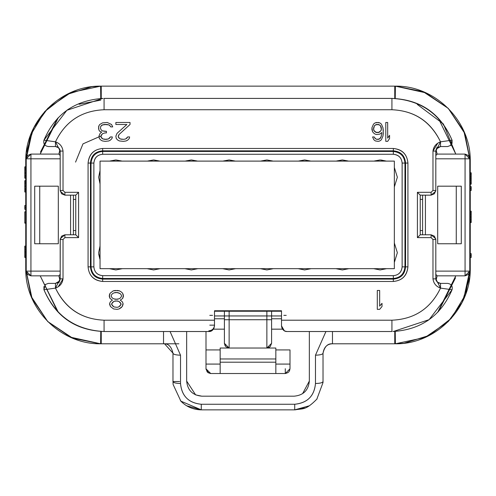 <?xml version="1.0" encoding="UTF-8"?>
<svg xmlns="http://www.w3.org/2000/svg" width="496" height="496" viewBox="0 0 496 496"><rect width="100%" height="100%" fill="white"/><g stroke="black" fill="none" stroke-linecap="round" stroke-linejoin="round"><path stroke-width="0.74" d="M60.19 158.813L30.932 158.813L30.932 271.12L60.19 271.12L30.932 271.12L30.932 158.813L60.19 158.813M435.81 271.12L465.068 271.12L465.068 158.813L435.81 158.813L465.068 158.813L465.068 271.12L435.81 271.12M425.425 195.151L425.425 234.788L425.425 195.151M70.575 234.788L70.575 195.151L70.575 234.788M58.305 243.753L34.708 243.753L34.708 186.186L58.305 186.186L58.305 243.753L58.305 186.186L34.708 186.186L34.708 243.753L58.305 243.753M437.695 186.186L461.292 186.186L461.292 243.753L437.695 243.753L437.695 186.186L437.695 243.753L461.292 243.753L461.292 186.186L437.695 186.186M422.598 195.151L422.598 234.788L422.598 195.151M73.402 234.788L73.402 195.151L73.402 234.788M60.19 155.595L58.9 154.095L30.932 154.095L30.932 158.813L26.214 158.813L26.214 271.12L30.932 271.12L30.932 275.838L58.9 275.838L60.19 274.344L58.9 275.838L30.932 275.838L30.932 271.12L26.214 271.12L26.214 158.813L30.932 158.813L30.932 154.095L58.9 154.095L59.898 149.637L58.9 154.095M214.495 311.234L281.505 311.234L214.495 311.234M436.052 280.457L437.1 275.838L465.068 275.838L465.068 271.12L469.786 271.12L469.786 158.813L465.068 158.813L465.068 154.095L437.1 154.095L435.81 155.589L437.1 154.095L465.068 154.095L465.068 158.813L469.786 158.813L469.786 271.12L465.068 271.12L465.068 275.838L437.1 275.838L436.102 280.302M435.81 274.344L437.1 275.838M30.932 154.095L26.214 158.813L27.596 155.477L30.932 154.095L26.214 158.813M26.214 271.12L30.932 275.838L27.596 274.462L26.214 271.12L30.932 275.838M59.898 280.302L58.919 275.95M465.068 275.838L469.786 271.12L468.404 274.462L465.068 275.838L469.786 271.12M469.786 158.813L465.068 154.095L468.404 155.477L469.786 158.813L465.068 154.095M436.102 149.637L437.081 153.983M39.736 186.186L39.736 243.753L39.736 186.186M456.264 243.753L456.264 186.186L456.264 243.753M58.373 312.399L40.201 275.838L57.61 311.618M207.278 372.025L206.001 368.801L206.001 331.52L206.001 349.928L220.162 349.928L220.162 348.037L229.127 348.037L225.785 346.654L224.409 343.319L224.409 311.234L224.409 315.952L229.127 315.952L229.127 311.234L229.127 315.952L266.873 315.952L266.873 311.234L266.873 315.952L271.591 315.952L271.591 311.234L269.657 311.234M226.009 311.234L224.409 311.234M271.591 311.296L271.591 343.319L271.591 315.952L224.409 315.952L224.409 343.319L229.127 348.037L229.127 319.728L224.409 319.728L229.127 319.728L229.127 315.952L229.127 319.728L266.873 319.728L266.873 315.952L266.873 319.728L271.591 319.728L266.873 319.728L266.873 348.037L271.591 343.319L270.215 346.654L266.873 348.037L275.838 348.037L275.838 349.928L275.838 348.037L220.162 348.037L220.162 373.519L220.162 364.083L206.001 364.083L206.001 368.801L210.719 373.519L207.911 372.595M302.597 393.65L309.343 381.071L309.343 331.52L309.343 381.071C308.45 390.24 303.416 395.275 294.246 396.174L201.754 396.174C192.584 395.275 187.55 390.24 186.657 381.071L186.657 331.52L186.657 381.071L195.622 394.866M170.066 331.52L180.519 355.186L180.519 383.495C181.753 396.106 188.672 403.031 201.283 404.259L294.717 404.259C307.328 403.031 314.247 396.106 315.481 383.495L315.481 355.186L325.934 331.52L315.481 355.186L315.481 383.495C314.371 395.982 307.452 402.907 294.717 404.259L201.283 404.259C188.548 402.907 181.629 395.982 180.519 383.495L180.519 355.186C175.906 355.074 173.389 354.423 172.974 353.233L172.974 381.542C173.389 382.738 175.906 383.389 180.519 383.495C175.937 383.383 173.42 382.732 172.974 381.542L172.974 353.233C173.42 354.417 175.937 355.068 180.519 355.186L170.066 331.52M438.371 311.631L455.52 277.865M417.254 104.396L443.362 123.95L455.799 154.095L438.39 118.321M100.775 100.136L79.075 104.253M57.629 118.302L40.48 152.074M395.789 86.149L423.212 91.71L448.285 108.401L464.808 133.48L470.251 160.685L469.786 161.033L470.251 161.014L470.258 161.646L470.258 268.293L469.786 268.293L470.258 268.293L470.251 268.919C470.927 308.81 435.277 344.46 395.386 343.79L395.244 331.44L395.386 343.79L394.754 343.79L394.754 331.458L394.754 343.79L332.469 343.79L395.386 343.79C435.265 344.466 470.933 308.797 470.251 268.919L469.786 268.906L470.251 268.919L470.258 268.293L470.258 161.646L469.786 161.646L470.258 161.646L470.251 161.014C470.933 121.136 435.265 85.467 395.386 86.149L101.246 86.143L101.246 98.475L101.246 86.143L100.614 86.149C60.735 85.467 25.067 121.136 25.749 161.014L26.214 161.033L25.749 161.014L25.742 161.646L25.742 268.293L26.214 268.293L25.742 268.293L25.749 268.919L26.214 268.906L25.749 268.919C25.067 308.803 60.735 344.472 100.614 343.79L100.756 331.44L100.614 343.79L101.246 343.79L101.246 331.458L101.246 343.79L163.531 343.79L163.531 331.52L163.531 343.79C168.305 343.418 171.449 346.561 172.974 353.233M100.211 343.784L72.788 338.222L47.715 321.532L31.192 296.453L25.749 269.247L25.742 161.646L26.214 161.646L25.742 161.646L25.749 161.014L32.438 130.566M213.441 329.164L224.409 329.164L213.441 329.164M271.591 329.164L282.565 329.164L271.591 329.164M224.409 343.393L225.159 345.873M266.947 348.037L269.464 347.262M289.999 349.928L289.999 368.801L289.999 349.928L275.838 349.928L289.999 349.928M195.684 394.897L201.754 396.174L294.246 396.174C303.416 395.275 308.45 390.24 309.343 381.071M173.129 384.518L180.873 401.146L201.283 409.857L201.283 404.259L201.283 409.857L294.717 409.857L294.717 404.259L294.717 409.857L309.355 405.778M316.808 399.23L323.008 382.583L323.026 381.542C322.58 382.732 320.063 383.383 315.481 383.495C320.094 383.389 322.611 382.738 323.026 381.542L323.026 353.233C322.611 354.423 320.094 355.074 315.481 355.186C320.063 355.068 322.58 354.417 323.026 353.233C324.551 346.561 327.695 343.418 332.469 343.79L332.469 331.52L332.469 343.79C327.131 343.951 323.987 347.101 323.026 353.233L323.026 381.542M178.87 343.79L100.614 343.79L70.159 337.094M455.799 275.838L437.627 312.399M25.742 161.646L25.749 161.014C25.073 121.123 60.723 85.479 100.614 86.149L100.756 98.499L100.614 86.149L394.754 86.143L394.754 98.475L394.754 86.143L395.386 86.149L395.244 98.499L395.386 86.149L425.841 92.839M40.201 154.095L58.373 117.54M101.246 343.79L100.614 343.79C60.723 344.46 25.073 308.81 25.749 268.919L32.073 298.555L47.858 321.681L71.009 337.472L100.676 343.79M100.614 86.149L70.984 92.473L47.858 108.258L33.809 127.689L26.3 152.483M26.152 153.816L25.749 161.076M394.754 86.143L395.386 86.149C435.277 85.479 470.927 121.123 470.251 161.014L463.927 131.384L448.142 108.258L424.991 92.467L395.324 86.149M470.258 268.293L463.562 299.367M395.386 343.79L425.016 337.46L448.142 321.681L462.191 302.244L469.7 277.45M469.848 276.123L470.251 268.863M229.127 348.037L266.873 348.037L266.873 319.728L229.127 319.728L229.127 348.037L266.873 348.037M275.838 364.083L275.838 349.928L275.838 364.083L289.999 364.083L275.838 364.083L275.838 373.519L275.838 364.083M26.214 268.293L25.742 268.293M25.749 160.611L30.461 135.377L44.646 111.674L66.638 94.544L91.779 86.738M92.318 86.676L100.775 86.149M469.786 161.646L470.258 161.646M470.251 269.322L465.539 294.556L451.354 318.265L429.362 335.395L404.221 343.195M403.682 343.263L395.225 343.79M179.577 381.542L172.974 381.542L173.129 384.505M304.798 407.997L294.717 409.857L201.283 409.857L186.614 405.753M172.968 353.133L164.598 343.852M25.742 166.836L24.8 166.836L25.742 166.836M24.8 167.152L25.742 167.152L24.8 167.152L25.742 167.468L24.8 167.468L24.8 168.727L25.742 168.727L24.8 168.727L24.8 169.979L25.742 169.979L24.8 169.979L24.8 172.186L25.742 172.186L24.8 172.186L24.8 173.445L25.742 173.445L24.8 173.445L24.8 175.33L25.742 175.33L24.8 175.33L24.8 176.588L25.742 176.588L24.8 176.588L24.8 177.847L25.742 177.847L24.8 178.163L25.742 178.163L24.8 178.163L24.8 167.152M24.8 205.53L25.742 205.53L24.8 205.53L24.8 207.421L25.742 207.421L24.8 207.421L24.8 209.306L25.742 209.306L24.8 209.306L24.8 205.53M24.8 246.115L25.742 246.115L24.8 246.115L24.8 246.741M24.8 246.425L25.742 246.425L24.8 246.425L24.8 247.058L25.742 247.058L24.8 247.058L24.8 248L25.742 248L24.8 248L24.8 249.575L25.742 249.575L24.8 249.575L24.8 251.143L25.742 251.143L24.8 251.143L24.8 252.402L25.742 252.402L24.8 252.402L24.8 253.977L25.742 253.977L24.8 253.977L24.8 255.552L25.742 255.552L24.8 255.552L24.8 256.494L25.742 256.494L24.8 256.494L24.8 257.12L25.742 257.12L24.8 257.12L24.8 246.425M24.8 256.81L24.8 257.436L25.742 257.436L24.8 257.436L24.8 256.81M24.8 180.68L25.742 180.68L24.8 180.68L25.742 180.99L24.8 180.99L25.742 181.307L24.8 181.307L24.8 182.565L25.742 182.565L24.8 182.565L24.8 183.824L25.742 183.824L24.8 183.824L24.8 186.025L25.742 186.025L24.8 186.025L24.8 186.657L25.742 186.657L24.8 186.657L24.8 188.858L25.742 188.858L24.8 188.858L24.8 190.117L25.742 190.117L24.8 190.117L24.8 191.375L25.742 191.375L24.8 191.375L25.742 191.692L24.8 192.002L25.742 192.002L24.8 192.002L24.8 180.68M24.8 211.823L25.742 211.823L24.8 211.823L24.8 222.518L25.742 222.518L24.8 222.518L24.8 223.15L25.742 223.15L24.8 223.15L24.8 211.823M471.2 257.436L470.258 257.436L471.2 257.436L471.2 255.552L470.258 255.552L471.2 255.552L471.2 253.661L470.258 253.661L471.2 253.661L471.2 257.436M471.2 222.518L470.258 222.518L471.2 222.518L471.2 221.892L470.258 221.892L471.2 221.892L471.2 220.943L470.258 220.943L471.2 220.943L471.2 219.375L470.258 219.375L471.2 219.375L471.2 217.8L470.258 217.8L471.2 217.8L471.2 216.225L470.258 216.225L471.2 216.225L471.2 214.656L470.258 214.656L471.2 214.656L471.2 213.082L470.258 213.082L471.2 213.082L471.2 212.139L470.258 212.139L471.2 212.139L471.2 211.507L470.258 211.507L471.2 211.191L470.258 211.191L471.2 211.191L471.2 222.518M471.2 190.433L470.258 190.433L471.2 190.433L471.2 188.542L470.258 188.542L471.2 188.542L471.2 186.657L470.258 186.657L471.2 186.657L471.2 190.433M471.2 173.445L471.2 172.813L470.258 172.813L471.2 172.813L471.2 173.445L470.258 173.445L471.2 173.755L470.258 173.755L471.2 173.445M471.2 184.14L470.258 184.14L471.2 184.14L470.258 183.824L471.2 183.824L471.2 183.198L470.258 183.198L471.2 183.198L471.2 182.249L470.258 182.249L471.2 182.249L471.2 180.68L470.258 180.68L471.2 180.68L471.2 179.106L470.258 179.106L471.2 179.106L471.2 177.847L470.258 177.847L471.2 177.847L471.2 176.272L470.258 176.272L471.2 176.272L471.2 174.704L470.258 174.704L471.2 174.704L471.2 173.755L471.2 184.14M207.092 371.814L210.118 373.482M210.719 373.519L220.162 373.519L210.719 373.519M220.162 364.083L220.162 349.928L206.001 349.928L206.001 364.083L220.162 364.083M285.281 368.689L285.281 373.519L275.838 373.519L285.281 373.519L289.999 368.801L285.281 373.519L288.257 372.459M288.74 372.006L289.906 369.725M288.213 372.508L285.522 373.513M208.438 372.93L206.02 369.179M275.838 373.519L220.162 373.519L275.838 373.519M275.838 362.198L220.162 362.198L275.838 362.198M275.838 358.974L220.162 358.974L275.838 358.974M281.505 315.952L271.591 315.952L281.505 315.952M224.409 315.952L214.495 315.952L224.409 315.952M75.566 162.118L82.987 143.865L101.01 135.972M420.236 230.541L422.598 230.541L420.236 230.541L420.236 234.788L420.236 195.151L431.092 195.151L435.742 191.233L435.81 190.433L435.81 151.075L435.81 190.433L434.428 193.769L431.092 195.151L420.236 195.151L420.236 199.398L422.598 199.398L420.236 199.398M78.597 237.621L78.597 192.318L78.597 237.621L64.908 237.621L64.908 234.788L64.908 237.621L78.597 237.621L75.764 234.788L75.764 195.151L75.764 234.788L64.908 234.788L60.258 238.706L60.19 278.864L60.19 239.506L61.572 236.17L64.908 234.788L75.764 234.788L75.764 230.541L73.402 230.541L75.764 230.541M417.403 192.318L417.403 237.621L417.403 192.318L431.092 192.318L431.092 195.151L431.092 192.318L417.403 192.318L420.236 195.151L420.236 234.788L431.092 234.788L420.236 234.788L417.403 237.621L420.236 234.788L431.092 234.788L434.428 236.17L435.81 239.506L435.742 238.731L431.092 234.788L431.092 237.621L431.092 234.788M75.764 195.151L64.908 195.151L75.764 195.151L78.597 192.318L75.764 195.151L64.908 195.151L61.572 193.769L60.19 190.433L60.19 151.075L63.023 151.075L63.023 190.433L64.908 192.318L64.908 195.151L64.908 192.318L78.597 192.318L64.908 192.318L63.023 190.433L60.19 190.433L60.258 191.202L64.908 195.151M73.402 199.398L75.764 199.398L73.402 199.398M417.403 237.621L431.092 237.621L417.403 237.621M59.557 281.034L58.621 282.187M58.094 147.337L59.855 149.519M393.34 154.275L393.34 151.441L102.66 151.441L102.66 154.275L393.34 154.275C398.722 154.913 401.648 157.84 402.126 163.06L402.126 266.873C401.487 272.254 398.561 275.181 393.34 275.664L102.66 275.664C97.278 275.026 94.352 272.093 93.874 266.873L93.874 163.06C94.513 157.685 97.439 154.752 102.66 154.275L102.66 151.441C95.759 152.074 91.884 155.949 91.041 163.06L93.874 163.06L91.041 163.06L91.041 266.873L93.874 266.873L91.041 266.873C91.673 273.78 95.548 277.648 102.66 278.492L102.66 275.664L102.66 278.492L393.34 278.492L393.34 275.664L393.34 278.492C400.241 277.859 404.116 273.99 404.959 266.873L402.126 266.873L404.959 266.873L404.959 163.06L402.126 163.06L404.959 163.06C404.327 156.159 400.452 152.284 393.34 151.441L393.34 154.275L102.66 154.275C97.321 154.795 94.395 157.722 93.874 163.06L93.874 266.873C94.395 272.211 97.321 275.144 102.66 275.664L393.34 275.664C398.679 275.144 401.605 272.211 402.126 266.873L402.126 163.06C401.605 157.722 398.679 154.795 393.34 154.275M437.646 143.4L432.977 151.075L435.81 151.075L432.977 151.075L432.977 190.433L435.81 190.433L432.977 190.433L431.092 192.318L432.977 190.433L432.977 151.075C433.572 146.556 436.089 143.474 440.529 141.831C430.726 121.439 414.526 110.744 391.927 109.74L104.073 109.74C81.474 110.744 65.274 121.439 55.471 141.831C59.911 143.474 62.428 146.556 63.023 151.075C62.372 146.475 59.855 143.394 55.471 141.831C65.354 121.408 81.555 110.713 104.073 109.74L391.927 109.74C414.284 110.707 430.485 121.402 440.529 141.825L452.061 140.176C440.535 113.813 420.49 99.894 391.927 98.413L391.927 109.74L391.927 98.413L104.073 98.413L104.073 109.74L104.073 98.413L391.927 98.413C420.608 99.547 440.653 113.466 452.061 140.182L440.529 141.825L440.529 146.543L437.255 147.87L435.81 151.261L436.065 149.742M58.354 286.533L63.023 278.864L60.19 278.864L63.023 278.864L63.023 239.506L60.19 239.506L63.023 239.506L64.908 237.621L63.023 239.506L63.023 278.864C62.428 283.383 59.911 286.465 55.471 288.108C65.274 308.493 81.474 319.195 104.073 320.199L214.495 320.199L214.495 310.763L281.505 310.763L281.505 320.199L391.927 320.199C414.526 319.195 430.726 308.493 440.529 288.108C436.089 286.465 433.572 283.383 432.977 278.864L432.977 239.506L431.092 237.621L432.977 239.506L435.81 239.506L435.81 278.864L432.977 278.864C433.628 283.458 436.145 286.545 440.529 288.108C430.646 308.524 414.445 319.226 391.927 320.199L281.505 320.199L281.505 310.763L214.495 310.763L214.495 325.86L214.495 320.199L104.073 320.199C81.716 319.232 65.515 308.537 55.471 288.108L43.939 289.757C55.465 316.119 75.51 330.045 104.073 331.52L104.073 320.199L104.073 331.52L208.835 331.52C211.842 331.619 213.726 329.735 214.495 325.86C213.664 329.784 211.773 331.669 208.835 331.52L104.073 331.52C75.392 330.392 55.347 316.467 43.939 289.757L55.471 288.108L55.471 283.39L58.745 282.069L60.19 278.671L59.935 280.197M407.929 163.06L407.929 266.873C407.061 275.733 402.2 280.6 393.34 281.461L102.66 281.461C93.8 280.6 88.939 275.733 88.071 266.873L88.071 163.06C88.939 154.2 93.8 149.339 102.66 148.471L393.34 148.471C402.2 149.339 407.061 154.2 407.929 163.06L404.959 163.06L404.959 266.873C404.314 273.978 400.446 277.853 393.34 278.492L102.66 278.492C95.554 277.853 91.686 273.978 91.041 266.873L91.041 163.06C91.686 155.955 95.554 152.086 102.66 151.441L393.34 151.441L393.34 150.834L102.66 150.834L102.66 151.441L102.66 150.834C95.182 151.509 91.109 155.583 90.433 163.06L91.041 163.06L90.433 163.06L90.433 266.873L91.041 266.873L90.433 266.873C91.109 274.35 95.182 278.43 102.66 279.105L102.66 278.492L102.66 279.105L393.34 279.105L393.34 278.492L393.34 279.105C400.818 278.43 404.891 274.35 405.567 266.873L404.959 266.873L405.567 266.873L405.567 163.06C404.891 155.583 400.818 151.509 393.34 150.834L393.34 151.441C400.446 152.086 404.314 155.955 404.959 163.06L405.567 163.06L405.567 266.873L407.929 266.873L407.929 163.06C407.135 154.392 402.268 149.532 393.34 148.471L102.66 148.471C93.992 149.265 89.131 154.132 88.071 163.06L88.071 266.873C88.865 275.54 93.732 280.407 102.66 281.461L393.34 281.461C402.008 280.668 406.869 275.807 407.929 266.873L405.567 266.873C404.68 274.362 400.607 278.436 393.34 279.105L393.34 281.461L393.34 279.105L102.66 279.105L102.66 281.461L102.66 279.105C95.176 278.219 91.097 274.139 90.433 266.873L88.071 266.873L90.433 266.873L90.433 163.06L88.071 163.06L90.433 163.06C91.32 155.577 95.393 151.497 102.66 150.834L102.66 148.471L102.66 150.834L393.34 150.834L393.34 148.471L393.34 150.834C400.824 151.72 404.903 155.794 405.567 163.06L407.929 163.06M284.289 330.739L281.505 325.86L281.505 320.199L281.505 325.86C282.342 329.79 284.233 331.681 287.165 331.52L391.927 331.52L391.927 320.199L391.927 331.52L287.165 331.52C283.724 331.185 281.84 329.294 281.505 325.86L282.057 328.302M59.849 280.432L59.57 281.015M58.082 282.608L55.471 283.39L55.471 288.108L60.19 278.864M436.058 280.197L435.81 278.671L437.311 282.125L440.529 283.39L438.718 283.03M438.693 283.018L437.044 281.858M437.906 282.596L436.145 280.414M436.151 149.507L436.43 148.924M436.443 148.905L436.988 148.143M437.918 147.331L440.529 146.543L440.529 141.831L435.81 151.075M59.942 149.742L60.19 151.261L58.689 147.808L55.471 146.543L57.282 146.909M57.307 146.915L58.956 148.081M60.19 151.261C59.861 148.447 58.286 146.872 55.471 146.543L48.36 146.543L55.471 146.543L55.471 141.825L60.19 151.075L55.471 141.831L55.471 146.543L54.882 146.543M393.291 331.508L429.083 319.672L452.061 289.757C440.919 315.785 421.222 329.704 392.968 331.514M440.529 288.108L452.061 289.757C452.811 286.136 451.335 284.01 447.64 283.39L440.529 283.39L447.64 283.39L440.529 283.39L440.529 288.108L435.81 278.864L435.81 239.506L432.977 239.506L432.977 278.864L435.81 278.864L440.529 288.108L440.529 283.39C437.714 283.061 436.139 281.492 435.81 278.671M102.709 98.425L66.917 110.267L43.939 140.182C55.081 114.154 74.778 100.235 103.032 98.425M63.023 151.075L60.19 151.075L60.19 190.433L63.023 190.433L63.023 151.075M377.295 290.47L379.657 290.47L379.657 306.131L382.013 303.323L382.013 306.534L379.657 309.343L377.295 309.343L377.295 290.47L377.295 309.343L379.657 309.343L382.013 306.534L382.013 303.323L379.657 306.131L379.657 290.47L377.295 290.47M121.458 292.076L122.636 293.279L123.423 295.287L122.636 298.499L120.28 300.105L122.245 301.717L123.033 303.323L122.245 306.534L119.096 308.946L117.13 309.343L113.59 308.946L110.447 306.534L109.659 304.525L109.659 303.323L110.447 301.717L112.412 300.105L110.056 298.499L109.269 296.496L110.056 293.279L113.2 290.873L115.165 290.47L119.493 290.873L121.458 292.076L119.493 290.873L117.527 290.47L113.2 290.873L110.056 293.279L109.269 295.287L110.056 298.499L112.412 300.105L110.447 301.717L109.659 303.323L110.447 306.534L113.59 308.946L117.13 309.343L119.096 308.946L121.061 307.737L122.245 306.534L123.033 304.525L123.033 303.323L122.245 301.717L120.28 300.105L122.636 298.499L123.423 296.496L122.636 293.279L121.458 292.076M385.789 122.481L387.68 122.481L387.68 138.142L389.565 135.334L389.565 138.545L387.68 141.354L385.789 141.354L385.789 122.481L385.789 141.354L387.68 141.354L389.565 138.545L389.565 135.334L387.68 138.142L387.68 122.481L385.789 122.481M130.033 124.49L119.021 134.528L118.234 136.133L119.021 134.528L130.033 124.49L130.033 122.481L130.033 124.49M126.883 138.142L127.67 136.939L125.705 138.948L126.883 138.142L125.705 138.948L123.74 139.345L125.705 138.948L123.74 139.345L120.199 138.948L122.165 139.345L120.199 138.948L118.234 136.939L119.021 138.142L118.234 136.939L119.021 134.528M127.67 136.939L129.636 136.939L129.245 138.545L127.67 140.151L126.096 140.951L123.343 141.354L119.412 140.951L117.837 140.151L116.269 138.545L115.872 136.133L117.05 133.325L126.883 124.49L115.872 124.49L115.872 122.481L130.033 122.481L115.872 122.481L115.872 124.49L126.883 124.49L117.05 133.325L115.872 136.133L116.269 138.545L117.837 140.151L119.412 140.951L123.343 141.354L126.096 140.951L127.67 140.151L129.245 138.545L129.636 136.939L127.67 136.939M372.577 131.719L371.95 127.701L373.519 124.087L375.094 122.884L376.669 122.481L379.812 122.884L381.387 124.087L382.955 127.701L383.272 130.51L382.955 136.133L381.387 139.748L379.812 140.951L378.237 141.354L375.41 140.951L373.835 139.748L372.577 136.939L374.151 136.939L375.72 138.948L374.151 136.939L372.577 136.939L373.835 139.748L375.41 140.951L378.237 141.354L379.812 140.951L381.387 139.748L382.955 136.133L383.272 133.325L382.955 127.701L381.387 124.087L379.812 122.884L378.237 122.481L375.094 122.884L373.519 124.087L371.95 127.701L371.95 129.71L372.577 131.719L373.519 132.922L372.577 131.719M381.697 132.519L379.812 134.125L381.697 132.519L381.697 133.325L381.071 136.939L381.387 135.73L380.444 138.142L381.071 136.939L379.496 138.948L380.444 138.142L378.553 139.345L379.496 138.948L376.669 139.345L378.553 139.345L376.669 139.345L374.778 138.142M379.812 134.125L376.669 134.528L375.094 134.125L373.519 132.922L375.094 134.125L376.669 134.528L379.812 134.125M99.752 124.49L102.505 122.884L107.223 122.481L111.55 124.49L112.728 126.895L110.763 126.895L109.579 125.29L110.763 126.895L112.728 126.895L111.55 124.49L107.223 122.481L102.505 122.884L99.752 124.49L98.964 125.693L99.752 124.49M104.861 131.316L106.435 131.316L102.505 130.913L104.861 131.316L102.505 130.913L101.32 130.107L102.505 130.913L101.32 130.107L100.539 128.501L101.32 130.107L100.539 128.501L100.539 126.895L100.539 128.501L100.539 126.895L101.717 125.29L100.93 126.096L102.505 124.887L101.717 125.29L104.47 124.49L102.505 124.887L106.826 124.49L104.47 124.49L108.798 124.887L106.826 124.49L108.798 124.887L110.366 126.096M106.435 131.316L106.435 132.922L104.861 132.922L102.505 133.722L104.861 132.922L106.435 132.922L106.435 131.316M109.579 138.142L110.366 136.939L108.401 138.948L109.579 138.142L108.401 138.948L106.435 139.345L108.401 138.948L104.861 139.345L106.435 139.345L102.895 138.948L104.861 139.345L102.895 138.948L101.717 138.142L102.895 138.948L100.93 136.939L101.717 138.142L100.93 136.939L101.717 134.528L100.93 136.133L102.505 133.722L101.717 134.528L102.505 133.722L104.861 132.922M110.366 136.939L112.332 136.939L111.941 138.545L110.366 140.151L108.798 140.951L105.257 141.354L102.505 140.951L100.93 140.151L99.355 138.545L98.964 136.133L100.142 133.325L101.717 132.116L99.752 131.316L98.964 130.107L98.574 128.501L98.964 125.693L98.574 126.895L98.964 130.107L99.752 131.316L101.717 132.116L100.142 133.325L98.964 136.133L99.355 138.545L100.93 140.151L102.505 140.951L105.257 141.354L108.798 140.951L110.366 140.151L111.941 138.545L112.332 136.939L110.366 136.939M283.836 315.357L286.223 315.363M285.287 331.204L285.981 331.396M209.138 331.514L211.997 330.559M213.881 328.42L214.495 325.86L213.708 328.743M211.451 330.875L209.473 331.489M208.835 330.813C212.276 330.472 214.167 328.581 214.495 325.153L209.777 325.153M209.777 315.363L212.561 315.351M60.19 278.671L59.557 281.034L55.471 283.39L48.36 283.39L55.471 283.39L48.36 283.39L45.254 284.543L43.964 289.757L43.927 286.508M58.764 282.757L59.421 281.709M435.81 151.261L436.443 148.905L440.529 146.543L447.64 146.543L440.529 146.543L447.64 146.543L450.746 145.39L452.036 140.176L452.073 143.431M437.236 147.176L436.579 148.23M429.083 319.672L427.18 320.968M66.917 110.267L68.82 108.965M55.471 141.825L43.939 140.176C43.183 143.809 44.659 145.929 48.36 146.543L55.471 146.543M118.705 292.882L120.28 293.682L121.458 295.287L121.458 296.496L120.28 298.102L118.705 298.902L117.13 299.305L113.987 298.902L112.412 298.102L111.234 296.496L111.234 295.287L112.412 293.682L113.987 292.882L115.556 292.479L118.705 292.882L120.28 293.682L117.13 292.479L113.987 292.882L112.412 293.682L111.234 295.287L111.234 296.496L112.412 298.102L113.987 298.902L115.556 299.305L118.705 298.902L120.28 298.102L121.458 296.496L121.458 295.287L120.28 293.682L121.458 295.287L121.458 296.496L120.28 298.102L118.705 298.902L117.13 299.305L113.987 298.902L112.412 298.102L111.234 296.496L111.234 295.287L112.412 293.682L113.987 292.882L115.556 292.479L118.705 292.882M113.987 306.937L111.625 304.525L112.412 302.517L113.987 301.314L115.556 300.911L118.705 301.314L121.061 303.719L120.28 305.728L118.705 306.937L117.13 307.334L113.987 306.937L112.412 305.728L113.987 306.937L117.13 307.334L118.705 306.937L121.061 304.525L120.28 302.517L118.705 301.314L117.13 300.911L113.987 301.314L111.625 303.719L112.412 305.728L111.625 303.719L113.987 301.314L115.556 300.911L118.705 301.314L121.061 303.719L120.28 305.728L118.705 306.937L117.13 307.334L113.987 306.937M373.519 129.307L374.461 125.693L376.352 124.49L379.496 124.887L380.444 125.693L381.387 128.104L381.071 130.51L379.496 132.116L378.553 132.519L375.41 132.116L373.835 130.51L373.519 128.104L373.835 130.51L376.352 132.519L379.496 132.116L381.071 130.51L381.387 129.307L380.444 125.693L378.553 124.49L376.352 124.49L374.461 125.693L373.519 128.104L374.461 125.693L375.41 124.887L378.553 124.49L380.444 125.693L381.071 126.895L381.387 128.104L381.071 130.51L378.553 132.519L376.352 132.519L374.461 131.316L373.519 129.307M394.345 186.936L397.352 177.221L394.345 167.499L397.352 177.221L394.345 167.499L394.345 186.936L397.352 177.221L394.345 186.936L394.345 167.499L394.345 186.936M385.956 161.008L380.99 160.016M379.868 159.997L374.3 161.008M348.204 161.008L342.637 159.997M342.116 159.997L336.548 161.008M310.453 161.008L304.885 159.997M304.37 159.997L298.797 161.008M272.707 161.008L267.133 159.997M266.619 159.997L261.045 161.008M234.955 161.008L229.381 159.997M228.867 159.997L223.293 161.008M197.203 161.008L191.63 159.997M191.115 159.997L185.547 161.008M159.452 161.008L153.884 159.997M153.363 159.997L147.796 161.008M121.7 161.008L116.132 159.997M115.618 159.997L110.044 161.008M98.704 254.101L99.888 259.129M109.387 268.671L122.363 268.671L109.387 268.671L115.872 269.942L122.363 268.671L109.387 268.671L122.301 268.702M147.132 268.671L160.115 268.671L147.132 268.671L153.624 269.942L160.115 268.671L147.132 268.671L160.115 268.671M184.884 268.671L197.861 268.671L184.884 268.671L191.375 269.942L197.861 268.671L184.884 268.671L197.861 268.671M222.636 268.671L235.612 268.671L222.636 268.671L229.127 269.942L235.612 268.671L222.636 268.671L235.612 268.671M260.388 268.671L273.364 268.671L260.388 268.671L266.873 269.942L273.364 268.671L260.388 268.671L273.364 268.671M298.139 268.671L311.116 268.671L298.139 268.671L304.625 269.942L311.116 268.671L298.139 268.671L311.116 268.671M335.885 268.671L348.868 268.671L335.885 268.671L342.376 269.942L348.868 268.671L335.885 268.671L348.8 268.702M373.637 268.671L386.613 268.671L373.637 268.671L380.128 269.942L386.613 268.671L373.637 268.671L386.551 268.702M394.345 262.44L397.352 252.718L394.345 242.997L397.352 252.718L394.345 242.997L394.345 262.44L397.352 252.718L394.345 262.44L394.345 242.997L394.345 262.44M98.648 177.221L100.043 184.004L98.648 177.221L100.043 170.432L98.648 177.221M121.96 161.107L115.872 159.991L109.79 161.107L121.96 161.107M98.648 252.718L100.043 259.501L98.648 252.718L100.043 245.935L98.648 252.718M159.706 161.107L153.624 159.991L147.541 161.107L159.706 161.107M197.458 161.107L191.375 159.991L185.287 161.107L197.458 161.107M235.209 161.107L229.127 159.991L223.039 161.107L235.209 161.107M272.961 161.107L266.873 159.991L260.791 161.107L272.961 161.107M310.713 161.107L304.625 159.991L298.542 161.107L310.713 161.107M348.459 161.107L342.376 159.991L336.294 161.107L348.459 161.107M386.21 161.107L380.128 159.991L374.04 161.107L386.21 161.107M100.043 245.935L100.043 259.501M100.043 170.432L100.043 184.004M100.043 268.671L100.043 161.107L394.345 161.107L394.345 268.671L100.043 268.671M200.793 409.851C192.708 409.56 185.926 406.509 180.439 400.7M295.126 409.851C303.006 408.245 305.356 410.874 317.08 398.908M288.796 371.944L289.075 371.609M206.001 368.919L206.032 369.322M281.505 318.779L271.591 318.779M224.409 318.779L214.495 318.779M45.502 284.357L43.859 289.515M450.498 145.582L452.141 140.418"/></g></svg>
